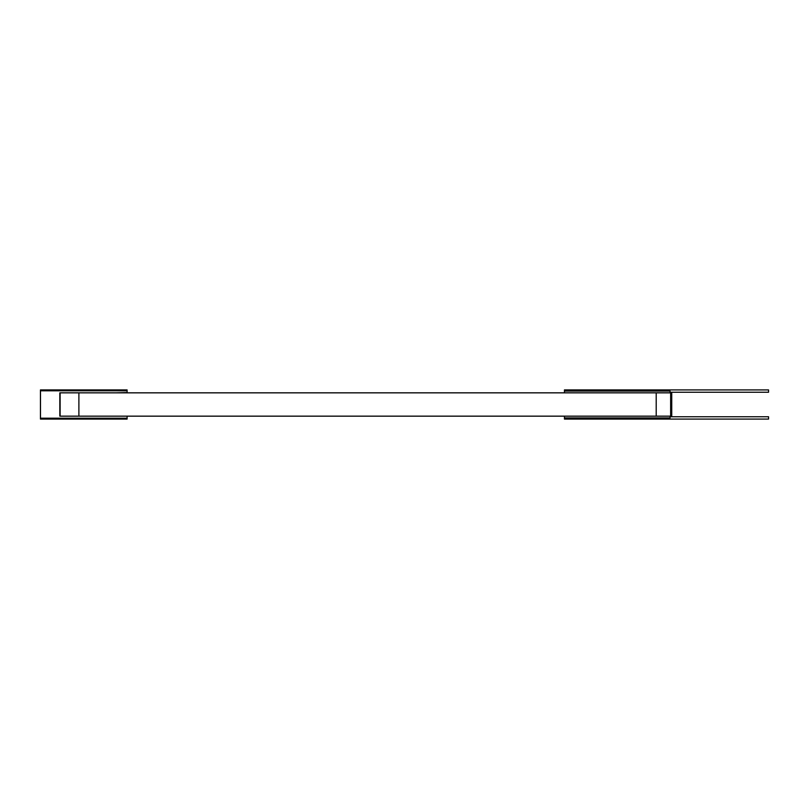 <?xml version="1.0" encoding="UTF-8"?>
<svg xmlns="http://www.w3.org/2000/svg" width="809" height="809" viewBox="0 0 809 809"><rect width="100%" height="100%" fill="white"/><g stroke="black" fill="none" stroke-linecap="round" stroke-linejoin="round"><path stroke-width="1.21" d="M670.064 392.254L768.55 392.254L768.55 389.918L564.449 389.918L564.449 391.091L670.064 391.091L670.064 392.84L670.064 391.091L564.449 391.091L564.449 392.84M564.449 416.16L564.449 419.082L768.55 419.082L768.55 416.746L670.064 416.746L670.064 417.909L564.449 417.909L670.064 417.909L670.064 416.746M127.104 392.84L115.738 392.84L127.104 392.547L127.104 389.918L40.45 389.918L40.45 418.202L127.104 418.202L40.49 418.202L40.49 390.798L127.104 390.798L40.45 390.798M61.201 392.84L60.21 392.84M61.201 416.16L60.21 416.16M40.45 418.202L40.45 419.082L127.104 419.082L127.104 416.16M59.917 416.16L671.217 416.16L671.217 392.84L59.836 392.84L59.917 416.16M671.733 392.84L671.217 392.84L671.217 416.16L671.733 416.16L671.733 392.84L671.733 416.16M60.119 416.16L60.119 392.84M78.888 416.16L78.888 392.84M656.2 416.16L656.2 392.84M670.651 416.16L670.651 392.84M59.836 416.16L59.836 392.84"/></g></svg>
